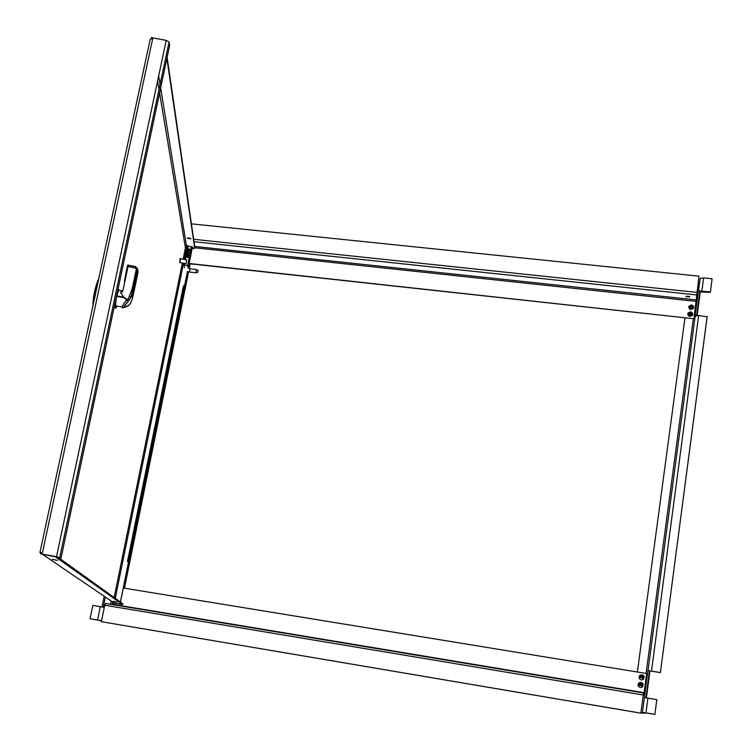 <?xml version="1.0" encoding="UTF-8"?>
<svg xmlns="http://www.w3.org/2000/svg" width="752" height="752" viewBox="0 0 752 752"><rect width="100%" height="100%" fill="white"/><g stroke="black" fill="none" stroke-linecap="round" stroke-linejoin="round"><path stroke-width="1.13" d="M638.26 685.984L638.89 683.032L639.83 682.487L641.653 682.572L643.195 684.151M640.337 687.601C637.95 686.604 637.461 685.063 638.862 682.976C642.593 682.064 643.806 683.399 642.49 686.999L640.337 687.601M639.238 678.295L639.877 675.465L640.845 674.901L642.706 674.995L644.238 676.64M641.353 679.996C638.984 679.018 638.486 677.486 639.858 675.409C643.571 674.441 644.793 675.766 643.524 679.366L641.353 679.996M640.836 713.169L643.562 692.94L105.825 603.461L104.735 605.219L101.36 621.697L640.836 713.169L643.43 693.889L643.815 694.782L644.144 692.752M101.36 621.697L640.807 713.131M643.562 692.94L643.947 693.842L646.673 673.538L123.328 588.017M112.631 602.014L112.095 604.542M640.883 712.802L644.342 713.263L644.013 712.633L654.889 714.4L656.806 699.586L644.342 697.499L647.933 670.53L660.378 672.645L707.134 316.808L698.646 315.464L695.177 316.047L695.215 315.097L698.458 290.704L699.943 290.855L699.896 291.861L710.339 292.387L712.106 278.757L703.628 277.883L700.168 278.55L698.552 290.714M639.482 685.551L639.82 684.094L641.982 684.621M639.369 684.799L639.783 684.01C641.672 683.549 642.293 684.226 641.625 686.05L639.369 684.799M689.913 307.7L692.46 307.737M689.904 307.371L690.035 306.976C691.558 305.932 692.329 306.299 692.338 308.047L690.806 308.668L689.904 307.371M688.992 314.59L691.539 314.627M688.982 314.261L689.114 313.857C690.646 312.823 691.417 313.189 691.417 314.947L689.885 315.558L688.982 314.261M640.478 677.909L640.826 676.518L643.016 677.073M640.384 677.214L640.789 676.433C642.669 675.945 643.289 676.612 642.65 678.436L640.384 677.214M698.223 305.406L698.552 302.191L698.223 305.406M647.848 684.734L648.139 681.942L647.848 684.734M699.933 291.033L710.367 291.955M710.339 292.387L712.106 278.757M696.7 315.426L695.215 315.097M696.709 315.257L699.943 290.855M660.378 672.645L707.153 316.395M649.493 670.822L660.359 672.551M645.893 697.762L649.484 670.775M640.892 712.746L642.81 712.999L642.462 712.37L654.87 714.344L656.806 699.586M645.912 697.79L644.342 697.499M699.51 283.485L698.063 283.542M684.94 318.011L637.376 672.015M687.723 314.251L687.995 313.33L690.59 312.024L692.818 314.327M690.59 311.77L692.536 313.02L692.545 315.238C689.528 317.259 688.014 316.536 688.005 313.086L690.59 311.77M688.644 307.361L688.917 306.449L691.502 305.133L693.739 307.436M691.511 304.889L693.457 306.12L693.466 308.329C690.468 310.36 688.945 309.655 688.917 306.205L691.511 304.889M696.211 301.637L699.022 276.172L191.403 223.842M689.321 296.57L686.482 296.241M687.854 296.232L689.828 296.918L685.862 296.73L687.854 296.232M189.184 263.482L693.908 318.754L699.022 276.172M189.137 263.698L693.908 318.754M104.284 607.409L92.844 605.369L90.09 618.708L101.548 620.757M101.52 620.879L90.09 618.708M105.383 597.088L103.334 607.118L102.216 606.958M103.334 607.118L104.284 607.4M104.199 596.28L102.018 606.902M123.958 588.111L129.278 561.866M184.917 285.205L128.874 561.387L128.047 561.236L184.118 285.055L184.917 285.205L185.152 286.484L188.132 271.754M188.808 268.417L189.748 263.773M124.447 588.196L188.583 271.886M189.241 268.643L190.218 263.82M137.795 269.921L138.011 271.829M118.807 290.272L118.938 289.642L117.951 289.464M118.938 289.642L116.56 296.373C115.329 304.062 115.357 307.267 116.654 305.979L118.656 306.346M129.194 304.955L129.513 304.645C122.313 309.072 121.927 307.897 128.348 301.12L126.515 300.123L127.314 299.55L123.939 297.35L126.515 300.123C121.561 306.393 120.752 308.837 124.099 307.465M124.776 307.173L125.321 306.891M128.977 300.405L129.523 299.587L128.498 298.403L127.314 299.55L128.348 301.12L128.977 300.405L123.845 306.91L125.744 306.966L129.523 304.626M123.939 297.35L120.668 292.763L122.858 290.911L125.452 278.654L124.371 280.928L124.823 281.615M130.923 297.143L129.391 295.912L131.111 296.796L129.523 299.587M135.764 266.584L137.005 268.784L136.986 272.75L132.963 291.926L132.408 293.289L132.192 292.594L132.85 288.223L132.39 287.96L128.498 298.403M131.111 296.796L132.399 294.803L132.249 299.202L133.273 294.793L132.747 294.305M130.105 303.855L132.249 299.202M132.991 295.132L133.01 292.058L137.024 272.882L137.569 271.557L137.672 273.991L137.541 274.659L136.732 274.283M133.941 291.814L133.273 294.793M133.95 291.785L137.541 274.659M137.672 273.991L137.983 272.177M127.981 265.127L135.454 266.556L136.751 269.658L137.005 268.511L128.028 266.452L127.633 265.127L124.757 279.095M125.452 278.654L128.028 266.452M128 265.165L135.962 266.857L137.005 268.784L137.353 268.361L138.03 270.739M136.61 270.325L132.85 288.223M132.22 291.438L131.309 296.269M95.908 286.38L97.657 280.985L96.012 286.296L92.994 305.547M97.534 281.088L98.634 279.302M116.992 306.045L116.287 307.718L115.46 307.972L115.893 299.183M186.458 261.235L186.28 263.491L186.458 261.235M186.223 263.529L186.722 259.872M185.923 263.651L179.841 262.542L180.536 258.603M180.226 258.378L179.709 262.683M179.897 262.551L180.583 258.613M159.593 92.966L185.434 247.953L187.746 247.756M185.518 248.075L185.876 247.521M191.14 247.944L193.029 247.417L186.487 245.838L187.85 247.248M186.646 245.763L186.27 247.455M185.434 247.953L183.159 259.083L185.434 247.925M151.086 38.672L152.628 38.963L42.413 552.842L40.758 552.551L40.495 553.782L56.513 556.659L60.987 558.332L169.604 45.731L169.068 41.962L166.23 40.373L151.321 37.6L151.124 38.878L150.118 39.602L39.941 552.541M152.628 38.963L151.124 38.878M187.229 238.234L190.933 238.901L187.257 238.121M187.953 237.923L190.378 238.44M186.759 245.848L188.009 246.487M191.29 247.182L192.803 247.06M167.123 57.415L194.871 247.615L194.721 248.376L192.145 248.649M166.897 58.459L194.721 248.376M40.749 552.588L39.922 552.607L40.683 552.899M113.204 601.318L117.086 602.014L113.204 601.318M52.198 559.385L57.678 560.362L52.217 559.328M57.603 556.959L122.736 603.687L122.567 604.523L55.432 556.828L41.717 554.092M119.859 604.176L122.567 604.523M113.176 602.935L114.313 603.179M191.055 248.357L192.127 248.555L188.197 267.919M188.273 267.994L192.127 248.555M128.047 561.236L128.47 561.688L127.464 561.584L128.63 561.857L120.47 602.07M128.874 561.387L129.297 561.829L128.601 561.829M128.564 561.782L120.395 602.014M187.549 271.528L184.785 285.177M187.474 271.491L184.701 285.168M127.464 561.584L183.347 286.427L183.826 286.484M60.987 558.332L56.673 556.771L40.495 553.782M115.366 605.087L115.78 604.599L118.149 605.548M119.624 605.332L119.916 603.931L114.37 602.944L114.088 604.317L118.224 605.2L644.126 692.705M115.451 604.693L114.078 604.345M198.152 270.382L197.767 272.309L198.152 270.382M196.432 269.601L195.727 272.732L197.832 272.346M186.787 250.425L186.43 250.031L188.15 249.664L191.384 250.914L190.444 251.328M186.458 249.871L186.618 249.081L188.348 248.705L191.544 250.125M643.815 694.782L643.298 694.688M104.735 605.219L643.223 694.998M115.432 604.758L112.18 604.213M701.879 291.062L703.628 277.883M651.495 671.104L698.646 315.464M695.177 316.047L648.027 670.54M644.417 697.677L642.462 712.36M693.316 318.933L646.09 673.435M700.338 291.55L697.17 315.398M649.954 671L646.391 697.856M644.426 712.652L644.342 713.263M645.968 712.83L647.923 698.1M696.86 292.406L193.659 239.296M194.016 241.721L696.578 294.953M696.38 299.945L194.702 246.43M188.16 245.735L187.314 245.641M194.834 247.793L696.22 301.383M100.307 606.62L97.563 619.977M111.249 601.074L110.591 604.298M123.93 297.717L116.56 296.373M123.892 297.237L116.654 295.912M137.785 272.29L136.996 273.042M137.569 271.557L137.221 272.111M132.493 293.336L132.596 292.838M133.527 293.741L132.784 293.402M122.454 292.077L121.457 290.761L120.668 292.763M132.39 287.96L136.291 269.366M132.192 292.594L132.164 292.105M137.014 269.611L136.657 270.175M137.231 270.353L136.441 271.105M132.202 291.56L132.963 291.908L136.986 272.732L136.178 272.356M132.408 293.289L132.211 292.5M92.957 305.735C92.9 300.086 93.878 293.675 95.871 286.493L97.262 285.704M98.662 279.161L97.6 280.994M182.36 263.003L114.163 597.539L182.36 263.003M115.263 598.329L183.535 263.219M184.325 259.299L186.722 247.568M159.02 89.46L157.6 80.962L159.01 89.497M186.487 245.838L160.646 87.975M160.073 84.487L158.672 75.924M114.285 603.132L42.864 554.572M185.152 286.484L129.297 561.829M59.775 557.448L169.078 42.018M166.23 40.373L56.513 556.659M190.002 268.812L189.382 272.027L195.755 272.76M187.558 265.522L184.278 264.826L184.372 267.599M189.936 250.726L190.463 251.262M190.388 250.369L187.022 250.331M190.181 252.653L190.867 250.689M189.899 257.391L185.048 256.799L185.782 257.391M189.128 257.823L190.03 257.607L189.166 257.663M185.753 256.282L185.293 255.605L189.617 255.436M186.43 254.232L185.744 253.377L190.03 253.377M186.853 252.127L186.195 251.149L191.393 250.98M186.665 251.234C187.427 250.2 192.822 251.159 190.923 250.848L186.957 251.638M186.205 253.462C185.058 252.512 192.418 253.255 190.472 253.067L186.505 253.866M186.054 256.094L185.753 255.689C184.738 254.731 192.07 255.501 190.021 255.295L185.753 255.689L186.026 256.188M189.184 257.56L185.847 257.09M105.647 603.471L643.543 692.977M122.021 306.966L119.568 306.515M126.58 306.75L129.325 304.898M129.447 304.795L130.904 302.689M122.99 290.291L121.467 290.751L118.44 290.197M137.259 271.97L137.56 274.574M132.747 294.173L133.377 294.399M136.986 272.732L136.704 270.024M132.963 291.908L132.681 292.857L132.211 292.368M136.488 270.899L136.751 269.648M131.252 296.457L132.324 290.817M125.744 306.966L123.864 306.619M98.672 279.124L97.563 281.022M114.172 307.333L115.357 307.549M186.806 259.995L180.433 258.585M185.453 247.991L159.603 92.928M59.756 557.439L169.068 41.962M198.002 270.344L196.131 269.46M196.093 269.479L189.739 268.784L187.521 266.603L189.213 257.41M189.401 272.045L188.893 271.951M189.307 256.958L189.636 255.304M189.73 254.881L190.096 253.076M184.296 264.723L184.56 263.407M185.359 259.487L185.923 256.723M186.017 256.263L186.223 255.238M186.327 254.731L186.675 253.01M186.778 252.503L187.135 250.783M191.581 249.965L191.384 250.914L190.472 251.13M187.558 248.668L188.179 245.641M190.848 249.373L191.459 246.336M185.058 256.686C186.195 256.028 187.812 256.272 189.899 257.419M185.048 256.808L185.753 257.532M185.641 256.3L185.293 255.605M185.321 255.417C186.919 254.439 188.639 254.43 190.482 255.379L189.579 255.605M186.402 254.355L185.744 253.377M185.772 253.189C187.38 252.211 189.1 252.202 190.933 253.151M186.223 250.961C187.709 249.984 189.429 249.974 191.384 250.924"/></g></svg>
